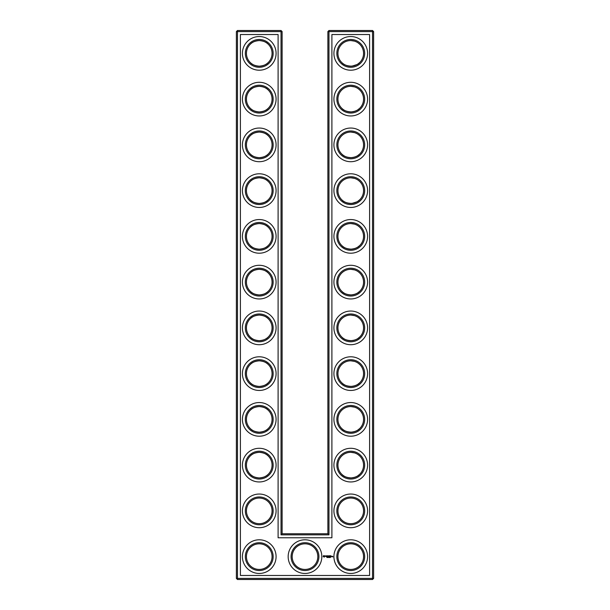 <?xml version="1.0" encoding="UTF-8"?>
<svg xmlns="http://www.w3.org/2000/svg" width="610" height="610" viewBox="0 0 610 610"><rect width="100%" height="100%" fill="white"/><g stroke="black" fill="none" stroke-linecap="round" stroke-linejoin="round"><path stroke-width="0.91" d="M268.286 44.294C266.471 42.166 263.459 40.923 259.25 40.565C255.026 40.931 252.014 42.174 250.214 44.294M268.286 62.456C266.471 64.584 263.459 65.827 259.25 66.185C255.026 65.819 252.014 64.576 250.214 62.456M268.286 90.044C266.471 87.916 263.459 86.673 259.25 86.315C255.026 86.681 252.014 87.924 250.214 90.044M272.06 53.375A12.81 12.81 0 0 0 252.845 42.281A12.81 12.81 0 0 0 252.845 64.469A12.81 12.81 0 0 0 272.06 53.375M272.06 99.125A12.81 12.81 0 0 0 252.845 88.031A12.81 12.81 0 0 0 252.845 110.219A12.81 12.81 0 0 0 272.06 99.125M268.286 108.206C266.471 110.334 263.459 111.577 259.25 111.935C255.026 111.569 252.014 110.326 250.214 108.206M282.125 533.75L282.125 31.598L281.027 30.5L237.473 30.5L237.473 578.402L372.527 578.402L372.527 31.598L327.875 31.598L327.875 533.75L328.973 534.848L281.027 534.848L282.125 533.75L327.875 533.75M237.473 30.5L236.375 31.598L236.375 578.402L237.473 579.5L372.527 579.5L373.625 578.402L373.625 31.598L372.527 30.5L328.973 30.5L327.875 31.598M359.732 44.24L358.474 43.157M356.431 41.892L355.02 41.297M354.562 41.145L350.91 40.565M359.732 62.51L357.742 64.111M357.407 64.317L356.995 64.561M356.98 64.569L352.138 66.109M351.566 66.162C346.991 66.017 343.727 64.805 341.768 62.51M341.76 62.494L341.714 62.456C343.529 64.584 346.541 65.827 350.75 66.185C354.974 65.819 357.986 64.576 359.786 62.456M359.732 89.99L358.474 88.907M356.431 87.642L355.02 87.047M354.562 86.894L350.91 86.315M359.732 108.26L357.742 109.861M357.407 110.067L356.995 110.311M356.98 110.319L354.852 111.256M354.784 111.279L352.138 111.859M351.566 111.912C346.991 111.767 343.727 110.555 341.768 108.26M341.76 108.245L341.714 108.206C343.529 110.334 346.541 111.577 350.75 111.935C354.974 111.569 357.986 110.326 359.786 108.206M359.732 455.99L358.474 454.907M356.431 453.642L355.02 453.047M354.562 452.894L350.872 452.315M359.732 474.26L357.742 475.861M357.407 476.067L356.995 476.311M356.98 476.318L354.852 477.256M354.784 477.279L352.138 477.859M351.566 477.912C346.991 477.767 343.727 476.555 341.768 474.26M341.76 474.245L341.714 474.206C343.529 476.334 346.541 477.577 350.75 477.935C354.974 477.569 357.986 476.326 359.786 474.206M359.732 135.74L358.474 134.657M356.431 133.392L355.02 132.797M354.562 132.644L350.872 132.065M359.732 154.01L357.742 155.611M357.407 155.817L356.995 156.061M356.98 156.069L354.852 157.006M354.784 157.029L352.138 157.609M351.566 157.662C346.991 157.517 343.727 156.305 341.768 154.01M341.76 153.994L341.714 153.956C343.529 156.084 346.541 157.327 350.75 157.685C354.974 157.319 357.986 156.076 359.786 153.956M359.732 272.99L358.474 271.908M356.431 270.642L355.02 270.047M354.562 269.894L350.872 269.315M359.732 291.26L357.742 292.861M357.407 293.067L356.995 293.311M356.98 293.318L354.86 294.256M354.784 294.279L352.145 294.859M351.566 294.912C346.991 294.767 343.727 293.555 341.768 291.26M341.76 291.244L341.714 291.206C343.529 293.334 346.541 294.577 350.75 294.935C354.974 294.569 357.986 293.326 359.786 291.206M359.732 181.49L358.474 180.407M356.431 179.142L355.02 178.547M354.562 178.394L350.91 177.815M359.732 199.76L357.742 201.361M357.407 201.567L356.995 201.811M356.98 201.819L352.145 203.359M351.566 203.412C346.991 203.267 343.727 202.055 341.768 199.76M341.76 199.744L341.714 199.706C343.529 201.834 346.541 203.077 350.75 203.435C354.974 203.069 357.986 201.826 359.786 199.706M359.732 318.74L358.474 317.657M356.431 316.392L355.02 315.797M354.562 315.644L350.872 315.065M359.732 337.01L357.742 338.611M357.407 338.817L356.995 339.061M356.98 339.068L354.852 340.006M354.784 340.029L352.138 340.609M351.566 340.662C346.991 340.517 343.727 339.305 341.768 337.01M341.76 336.994L341.714 336.956C343.529 339.084 346.541 340.327 350.75 340.685C354.974 340.319 357.986 339.076 359.786 336.956M359.732 227.24L358.474 226.157M356.431 224.892L355.02 224.297M354.562 224.144L350.91 223.565M359.732 245.51L357.742 247.111M357.407 247.317L356.995 247.561M356.98 247.569L354.86 248.506M354.784 248.529L352.145 249.109M351.566 249.162C346.991 249.017 343.727 247.805 341.768 245.51M341.76 245.494L341.714 245.456C343.529 247.584 346.541 248.827 350.75 249.185C354.974 248.819 357.986 247.576 359.786 245.456M359.732 364.49L358.474 363.407M356.431 362.142L355.02 361.547M354.562 361.394L350.872 360.815M359.732 382.76L357.742 384.361M357.407 384.567L356.995 384.811M356.98 384.818L354.852 385.756M354.784 385.779L352.145 386.359M351.566 386.412C346.991 386.267 343.727 385.055 341.768 382.76M341.76 382.744L341.714 382.706C343.529 384.834 346.541 386.077 350.75 386.435C354.974 386.069 357.986 384.826 359.786 382.706M359.732 410.24L358.474 409.157M356.431 407.892L355.02 407.297M354.562 407.144L350.872 406.565M359.732 428.51L357.742 430.111M357.407 430.317L356.995 430.561M356.98 430.568L354.852 431.506M354.784 431.529L352.138 432.109M351.566 432.162C346.991 432.017 343.727 430.805 341.768 428.51M341.76 428.495L341.714 428.456C343.529 430.584 346.541 431.827 350.75 432.185C354.974 431.819 357.986 430.576 359.786 428.456M273.158 53.375A13.908 13.908 0 0 0 252.296 41.328A13.908 13.908 0 0 0 252.296 65.422A13.908 13.908 0 0 0 273.158 53.375M268.286 135.794C266.471 133.666 263.459 132.423 259.25 132.065C255.026 132.431 252.014 133.674 250.214 135.794M273.158 99.125A13.908 13.908 0 0 0 252.296 87.078A13.908 13.908 0 0 0 252.296 111.172A13.908 13.908 0 0 0 273.158 99.125M282.125 31.598L236.375 31.598M281.027 534.848L281.027 30.5M328.973 30.5L328.973 534.848M372.527 30.5L372.527 31.598L373.625 31.598M373.625 578.402L372.527 578.402L372.527 579.5M237.473 579.5L237.473 578.402L236.375 578.402M350.148 40.58L351.047 40.565M350.148 86.33L351.047 86.315M350.148 132.08L351.047 132.065M350.148 452.33L351.047 452.315M350.453 498.065L351.047 498.065M350.453 543.815L351.047 543.815M350.148 177.83L351.047 177.815M350.148 269.33L351.047 269.315M350.148 315.08L351.047 315.065M350.148 223.58L351.047 223.565M350.148 360.83L351.047 360.815M350.148 406.58L351.047 406.565M268.286 153.956C266.471 156.084 263.459 157.327 259.25 157.685C255.026 157.319 252.014 156.076 250.214 153.956M268.286 181.544C266.471 179.416 263.459 178.173 259.25 177.815C255.026 178.181 252.014 179.424 250.214 181.544M268.286 199.706C266.471 201.834 263.459 203.077 259.25 203.435C255.026 203.069 252.014 201.826 250.214 199.706M268.286 227.294C266.471 225.166 263.459 223.923 259.25 223.565C255.026 223.931 252.014 225.174 250.214 227.294M268.286 245.456C266.471 247.584 263.459 248.827 259.25 249.185C255.026 248.819 252.014 247.576 250.214 245.456M268.286 273.044C266.471 270.916 263.459 269.673 259.25 269.315C255.026 269.681 252.014 270.924 250.214 273.044M268.286 291.206C266.471 293.334 263.459 294.577 259.25 294.935C255.026 294.569 252.014 293.326 250.214 291.206M268.286 318.794C266.471 316.666 263.459 315.423 259.25 315.065C255.026 315.431 252.014 316.674 250.214 318.794M268.286 382.706C266.471 384.834 263.459 386.077 259.25 386.435C255.026 386.069 252.014 384.826 250.214 382.706M268.286 410.294C266.471 408.166 263.459 406.923 259.25 406.565C255.026 406.931 252.014 408.174 250.214 410.294M268.286 428.456C266.471 430.584 263.459 431.827 259.25 432.185C255.026 431.819 252.014 430.576 250.214 428.456M268.286 456.044C266.471 453.916 263.459 452.673 259.25 452.315C255.026 452.681 252.014 453.924 250.214 456.044M268.286 336.956C266.471 339.084 263.459 340.327 259.25 340.685C255.026 340.319 252.014 339.076 250.214 336.956M268.286 364.544C266.471 362.416 263.459 361.173 259.25 360.815C255.026 361.181 252.014 362.424 250.214 364.544M268.286 474.206C266.471 476.334 263.459 477.577 259.25 477.935C255.026 477.569 252.014 476.326 250.214 474.206M276.086 53.375A16.836 16.836 0 0 0 250.832 38.796A16.836 16.836 0 0 0 250.832 67.954A16.836 16.836 0 0 0 276.086 53.375M272.06 144.875A12.81 12.81 0 0 0 252.845 133.781A12.81 12.81 0 0 0 252.845 155.969A12.81 12.81 0 0 0 272.06 144.875M276.086 99.125A16.836 16.836 0 0 0 250.832 84.546A16.836 16.836 0 0 0 250.832 113.704A16.836 16.836 0 0 0 276.086 99.125M240.401 575.474L240.401 34.526L278.099 34.526L278.099 537.776L331.901 537.776L331.901 34.526L369.599 34.526L369.599 575.474L240.401 575.474M350.75 40.565A12.81 12.81 0 0 1 361.844 59.78A12.81 12.81 0 0 1 339.656 59.78A12.81 12.81 0 0 1 350.75 40.565M350.75 86.315A12.81 12.81 0 0 1 361.844 105.53A12.81 12.81 0 0 1 339.656 105.53A12.81 12.81 0 0 1 350.75 86.315M350.75 132.065A12.81 12.81 0 0 1 361.844 151.28A12.81 12.81 0 0 1 339.656 151.28A12.81 12.81 0 0 1 350.75 132.065M305 543.815A12.81 12.81 0 0 1 316.094 563.03A12.81 12.81 0 0 1 293.906 563.03A12.81 12.81 0 0 1 305 543.815M350.75 543.815A12.81 12.81 0 0 1 361.844 563.03A12.81 12.81 0 0 1 339.656 563.03A12.81 12.81 0 0 1 350.75 543.815M272.06 556.625A12.81 12.81 0 0 0 252.845 545.531A12.81 12.81 0 0 0 252.845 567.719A12.81 12.81 0 0 0 272.06 556.625M350.75 406.565A12.81 12.81 0 0 1 361.844 425.78A12.81 12.81 0 0 1 339.656 425.78A12.81 12.81 0 0 1 350.75 406.565M350.75 452.315A12.81 12.81 0 0 1 361.844 471.53A12.81 12.81 0 0 1 339.656 471.53A12.81 12.81 0 0 1 350.75 452.315M350.75 498.065A12.81 12.81 0 0 1 361.844 517.28A12.81 12.81 0 0 1 339.656 517.28A12.81 12.81 0 0 1 350.75 498.065M350.75 177.815A12.81 12.81 0 0 1 361.844 197.03A12.81 12.81 0 0 1 339.656 197.03A12.81 12.81 0 0 1 350.75 177.815M350.75 223.565A12.81 12.81 0 0 1 361.844 242.78A12.81 12.81 0 0 1 339.656 242.78A12.81 12.81 0 0 1 350.75 223.565M350.75 269.315A12.81 12.81 0 0 1 361.844 288.53A12.81 12.81 0 0 1 339.656 288.53A12.81 12.81 0 0 1 350.75 269.315M350.75 315.065A12.81 12.81 0 0 1 361.844 334.28A12.81 12.81 0 0 1 339.656 334.28A12.81 12.81 0 0 1 350.75 315.065M350.75 360.815A12.81 12.81 0 0 1 361.844 380.03A12.81 12.81 0 0 1 339.656 380.03A12.81 12.81 0 0 1 350.75 360.815M272.06 190.625A12.81 12.81 0 0 0 252.845 179.531A12.81 12.81 0 0 0 252.845 201.719A12.81 12.81 0 0 0 272.06 190.625M272.06 236.375A12.81 12.81 0 0 0 252.845 225.281A12.81 12.81 0 0 0 252.845 247.469A12.81 12.81 0 0 0 272.06 236.375M272.06 282.125A12.81 12.81 0 0 0 252.845 271.031A12.81 12.81 0 0 0 252.845 293.219A12.81 12.81 0 0 0 272.06 282.125M272.06 327.875A12.81 12.81 0 0 0 252.845 316.781A12.81 12.81 0 0 0 252.845 338.969A12.81 12.81 0 0 0 272.06 327.875M272.06 419.375A12.81 12.81 0 0 0 252.845 408.281A12.81 12.81 0 0 0 252.845 430.469A12.81 12.81 0 0 0 272.06 419.375M272.06 373.625A12.81 12.81 0 0 0 252.845 362.531A12.81 12.81 0 0 0 252.845 384.719A12.81 12.81 0 0 0 272.06 373.625M272.06 465.125A12.81 12.81 0 0 0 252.845 454.031A12.81 12.81 0 0 0 252.845 476.219A12.81 12.81 0 0 0 272.06 465.125M272.06 510.875A12.81 12.81 0 0 0 252.845 499.781A12.81 12.81 0 0 0 252.845 521.969A12.81 12.81 0 0 0 272.06 510.875M273.158 144.875A13.908 13.908 0 0 0 252.296 132.827A13.908 13.908 0 0 0 252.296 156.923A13.908 13.908 0 0 0 273.158 144.875M350.75 39.467A13.908 13.908 0 0 1 362.798 60.329A13.908 13.908 0 0 1 338.702 60.329A13.908 13.908 0 0 1 350.75 39.467M350.75 85.217A13.908 13.908 0 0 1 362.798 106.079A13.908 13.908 0 0 1 338.702 106.079A13.908 13.908 0 0 1 350.75 85.217M350.75 130.967A13.908 13.908 0 0 1 362.798 151.829A13.908 13.908 0 0 1 338.702 151.829A13.908 13.908 0 0 1 350.75 130.967M305 542.717A13.908 13.908 0 0 1 317.048 563.579A13.908 13.908 0 0 1 292.952 563.579A13.908 13.908 0 0 1 305 542.717M350.75 542.717A13.908 13.908 0 0 1 362.798 563.579A13.908 13.908 0 0 1 338.702 563.579A13.908 13.908 0 0 1 350.75 542.717M273.158 556.625A13.908 13.908 0 0 0 252.296 544.577A13.908 13.908 0 0 0 252.296 568.672A13.908 13.908 0 0 0 273.158 556.625M350.75 405.467A13.908 13.908 0 0 1 362.798 426.329A13.908 13.908 0 0 1 338.702 426.329A13.908 13.908 0 0 1 350.75 405.467M350.75 451.217A13.908 13.908 0 0 1 362.798 472.079A13.908 13.908 0 0 1 338.702 472.079A13.908 13.908 0 0 1 350.75 451.217M350.75 496.967A13.908 13.908 0 0 1 362.798 517.829A13.908 13.908 0 0 1 338.702 517.829A13.908 13.908 0 0 1 350.75 496.967M350.75 176.717A13.908 13.908 0 0 1 362.798 197.579A13.908 13.908 0 0 1 338.702 197.579A13.908 13.908 0 0 1 350.75 176.717M350.75 222.467A13.908 13.908 0 0 1 362.798 243.329A13.908 13.908 0 0 1 338.702 243.329A13.908 13.908 0 0 1 350.75 222.467M350.75 268.217A13.908 13.908 0 0 1 362.798 289.079A13.908 13.908 0 0 1 338.702 289.079A13.908 13.908 0 0 1 350.75 268.217M350.75 313.967A13.908 13.908 0 0 1 362.798 334.829A13.908 13.908 0 0 1 338.702 334.829A13.908 13.908 0 0 1 350.75 313.967M350.75 359.717A13.908 13.908 0 0 1 362.798 380.579A13.908 13.908 0 0 1 338.702 380.579A13.908 13.908 0 0 1 350.75 359.717M273.158 190.625A13.908 13.908 0 0 0 252.296 178.577A13.908 13.908 0 0 0 252.296 202.672A13.908 13.908 0 0 0 273.158 190.625M273.158 236.375A13.908 13.908 0 0 0 252.296 224.327A13.908 13.908 0 0 0 252.296 248.422A13.908 13.908 0 0 0 273.158 236.375M273.158 282.125A13.908 13.908 0 0 0 252.296 270.077A13.908 13.908 0 0 0 252.296 294.173A13.908 13.908 0 0 0 273.158 282.125M273.158 327.875A13.908 13.908 0 0 0 252.296 315.827A13.908 13.908 0 0 0 252.296 339.923A13.908 13.908 0 0 0 273.158 327.875M273.158 419.375A13.908 13.908 0 0 0 252.296 407.327A13.908 13.908 0 0 0 252.296 431.422A13.908 13.908 0 0 0 273.158 419.375M273.158 373.625A13.908 13.908 0 0 0 252.296 361.577A13.908 13.908 0 0 0 252.296 385.673A13.908 13.908 0 0 0 273.158 373.625M273.158 465.125A13.908 13.908 0 0 0 252.296 453.077A13.908 13.908 0 0 0 252.296 477.172A13.908 13.908 0 0 0 273.158 465.125M273.158 510.875A13.908 13.908 0 0 0 252.296 498.827A13.908 13.908 0 0 0 252.296 522.922A13.908 13.908 0 0 0 273.158 510.875M330.399 557.487L330.559 557.082L330.399 557.487M329.995 557.487L330.147 557.082L329.995 557.487M329.842 557.464L329.621 557.075L329.613 557.548M329.293 557.555L329.293 557.067L329.293 557.555M328.683 557.143L328.332 557.54L328.683 557.143M332.534 556.267L332.923 556.922L332.534 556.267M332.046 556.267L332.481 556.335L332.099 556.77L332.046 556.267M331.947 556.267L331.558 556.77L331.947 556.267M330.376 555.763L330.994 555.817L330.437 555.878L330.933 556.77L330.323 556.716L330.376 555.763M329.972 555.824L330.025 556.77L329.972 555.824M329.187 555.763L329.796 555.817L329.24 555.878L329.69 556.267L329.187 556.77L329.187 555.763M327.936 557.082L328.241 557.54L327.936 557.082M327.806 557.502L327.501 557.082L327.806 557.502M326.8 557.128L327.09 557.54L326.8 557.128M328.447 556.381L328.843 555.763L328.843 556.77L328.79 556.023L328.447 556.541L328.104 556.023L328.05 556.77L327.997 555.817L328.447 556.381M327.128 555.817L327.791 555.817L327.235 555.878L327.684 556.267L327.235 556.655L327.738 556.77L327.128 556.716L327.128 555.817M326.533 555.878L326.975 555.817L326.586 556.77L326.533 555.878M325.359 556.19L325.847 555.763L325.473 556.114L326.106 556.633L325.359 556.19M323.628 555.596L324.878 555.939L324.352 557.113L323.178 556.587L323.628 555.596M276.086 144.875A16.836 16.836 0 0 0 250.832 130.296A16.836 16.836 0 0 0 250.832 159.454A16.836 16.836 0 0 0 276.086 144.875M350.75 36.539A16.836 16.836 0 0 1 365.329 61.793A16.836 16.836 0 0 1 336.171 61.793A16.836 16.836 0 0 1 350.75 36.539M350.75 82.289A16.836 16.836 0 0 1 365.329 107.543A16.836 16.836 0 0 1 336.171 107.543A16.836 16.836 0 0 1 350.75 82.289M350.75 128.039A16.836 16.836 0 0 1 365.329 153.293A16.836 16.836 0 0 1 336.171 153.293A16.836 16.836 0 0 1 350.75 128.039M305 539.789A16.836 16.836 0 0 1 319.579 565.043A16.836 16.836 0 0 1 290.421 565.043A16.836 16.836 0 0 1 305 539.789M350.75 539.789A16.836 16.836 0 0 1 365.329 565.043A16.836 16.836 0 0 1 336.171 565.043A16.836 16.836 0 0 1 350.75 539.789M276.086 556.625A16.836 16.836 0 0 0 250.832 542.046A16.836 16.836 0 0 0 250.832 571.204A16.836 16.836 0 0 0 276.086 556.625M350.75 402.539A16.836 16.836 0 0 1 365.329 427.793A16.836 16.836 0 0 1 336.171 427.793A16.836 16.836 0 0 1 350.75 402.539M350.75 448.289A16.836 16.836 0 0 1 365.329 473.543A16.836 16.836 0 0 1 336.171 473.543A16.836 16.836 0 0 1 350.75 448.289M350.75 494.039A16.836 16.836 0 0 1 365.329 519.293A16.836 16.836 0 0 1 336.171 519.293A16.836 16.836 0 0 1 350.75 494.039M350.75 173.789A16.836 16.836 0 0 1 365.329 199.043A16.836 16.836 0 0 1 336.171 199.043A16.836 16.836 0 0 1 350.75 173.789M350.75 219.539A16.836 16.836 0 0 1 365.329 244.793A16.836 16.836 0 0 1 336.171 244.793A16.836 16.836 0 0 1 350.75 219.539M350.75 265.289A16.836 16.836 0 0 1 365.329 290.543A16.836 16.836 0 0 1 336.171 290.543A16.836 16.836 0 0 1 350.75 265.289M350.75 311.039A16.836 16.836 0 0 1 365.329 336.293A16.836 16.836 0 0 1 336.171 336.293A16.836 16.836 0 0 1 350.75 311.039M350.75 356.789A16.836 16.836 0 0 1 365.329 382.043A16.836 16.836 0 0 1 336.171 382.043A16.836 16.836 0 0 1 350.75 356.789M276.086 190.625A16.836 16.836 0 0 0 250.832 176.046A16.836 16.836 0 0 0 250.832 205.204A16.836 16.836 0 0 0 276.086 190.625M276.086 236.375A16.836 16.836 0 0 0 250.832 221.796A16.836 16.836 0 0 0 250.832 250.954A16.836 16.836 0 0 0 276.086 236.375M276.086 282.125A16.836 16.836 0 0 0 250.832 267.546A16.836 16.836 0 0 0 250.832 296.704A16.836 16.836 0 0 0 276.086 282.125M276.086 327.875A16.836 16.836 0 0 0 250.832 313.296A16.836 16.836 0 0 0 250.832 342.454A16.836 16.836 0 0 0 276.086 327.875M276.086 419.375A16.836 16.836 0 0 0 250.832 404.796A16.836 16.836 0 0 0 250.832 433.954A16.836 16.836 0 0 0 276.086 419.375M276.086 373.625A16.836 16.836 0 0 0 250.832 359.046A16.836 16.836 0 0 0 250.832 388.204A16.836 16.836 0 0 0 276.086 373.625M276.086 465.125A16.836 16.836 0 0 0 250.832 450.546A16.836 16.836 0 0 0 250.832 479.704A16.836 16.836 0 0 0 276.086 465.125M276.086 510.875A16.836 16.836 0 0 0 250.832 496.296A16.836 16.836 0 0 0 250.832 525.454A16.836 16.836 0 0 0 276.086 510.875M324.2 555.855L323.613 556.091L323.849 556.678L324.436 556.442L324.2 555.855"/></g></svg>
